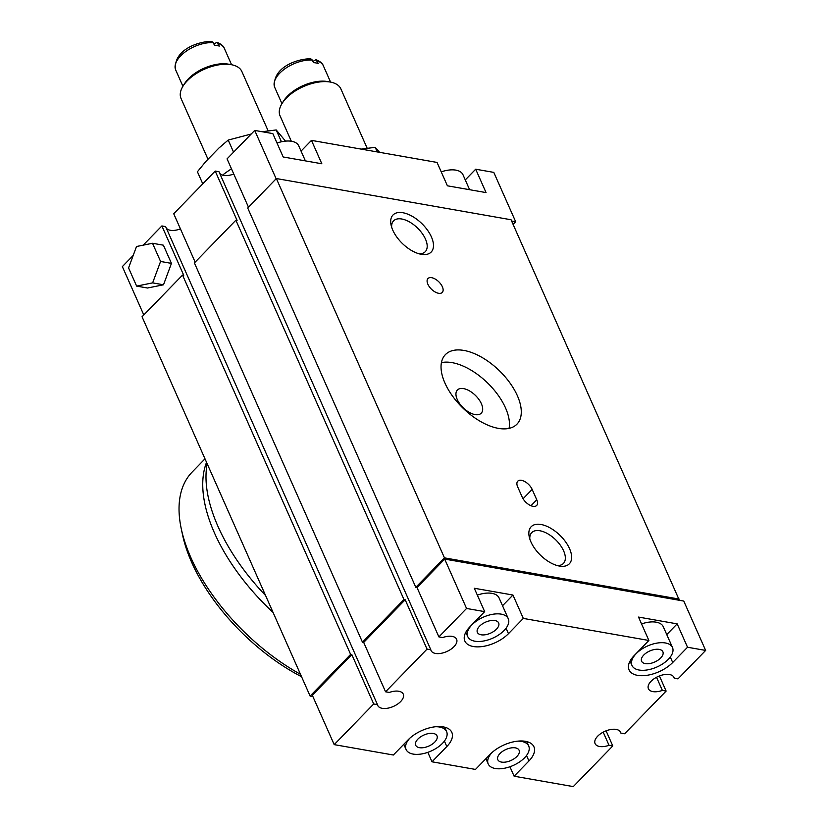 <?xml version="1.0" encoding="UTF-8"?>
<svg xmlns="http://www.w3.org/2000/svg" width="828" height="828" viewBox="0 0 828 828"><rect width="100%" height="100%" fill="white"/><g stroke="black" fill="none" stroke-linecap="round" stroke-linejoin="round"><path stroke-width="1.24" d="M442.359 286.757A9.977 5.216 44.2 0 0 435.217 279.057A9.977 5.216 44.2 0 0 427.962 278.529A9.977 5.216 44.2 0 0 427.869 284.211A9.977 5.216 44.2 0 0 435.01 291.911A9.977 5.216 44.2 0 0 442.266 292.439A9.977 5.216 44.2 0 0 442.359 286.757M213.293 42.652A26.61 13.817 156.1 0 0 180.711 55.818A26.61 13.817 156.1 0 0 175.702 69.997C172.607 50.684 197.457 41.255 211.72 41.4L213.293 42.652L214.442 45.25A26.61 13.817 -23.9 0 1 219.275 46.099L216.926 42.321L213.914 44.05M312.311 60.04A26.61 13.817 156.1 0 0 279.719 73.206A26.61 13.817 156.1 0 0 274.72 87.375C271.615 68.062 296.476 58.633 310.738 58.788L312.311 60.04L313.46 62.638A26.61 13.817 -23.9 0 1 318.294 63.487L315.944 59.699L312.932 61.438M183.05 86.081L184.603 83.587A30.201 15.691 -23.9 0 1 188.463 78.743A30.201 15.691 -23.9 0 1 228.445 64.16L231.333 64.688A33.255 17.274 156.1 0 0 187.304 80.74A33.255 17.274 156.1 0 0 183.05 86.081A33.255 17.274 156.1 0 0 181.042 98.46L207.994 159.266M282.069 103.459L283.621 100.975A30.201 15.691 -23.9 0 1 287.482 96.131A30.201 15.691 -23.9 0 1 327.464 81.548L330.351 82.065A33.255 17.274 156.1 0 0 286.312 98.128A33.255 17.274 156.1 0 0 282.069 103.459A33.255 17.274 156.1 0 0 280.061 115.837L291.311 141.236M392.772 230.132A26.61 13.921 -135.8 0 1 391.075 225.009A26.61 13.921 -135.8 0 1 405.399 213.334A26.61 13.921 -135.8 0 1 431.409 236.922A26.61 13.921 -135.8 0 1 421.193 254.289A26.61 13.921 -135.8 0 1 392.772 230.132M418.927 253.761A22.108 11.561 44.2 0 0 425.271 251.681A22.108 11.561 44.2 0 0 425.468 239.095A22.108 11.561 44.2 0 0 409.643 222.028A22.108 11.561 44.2 0 0 393.559 220.869A22.108 11.561 44.2 0 0 391.675 227.265M530.924 541.895A26.61 13.921 -135.8 0 1 529.227 536.772A26.61 13.921 -135.8 0 1 543.561 525.097A26.61 13.921 -135.8 0 1 569.56 548.685A26.61 13.921 -135.8 0 1 559.345 566.052A26.61 13.921 -135.8 0 1 530.924 541.895M557.089 565.524A22.108 11.561 44.2 0 0 563.423 563.444A22.108 11.561 44.2 0 0 563.62 550.858A22.108 11.561 44.2 0 0 547.794 533.791A22.108 11.561 44.2 0 0 531.721 532.632A22.108 11.561 44.2 0 0 529.827 539.028M660.692 657.981A11.644 6.044 156.1 0 0 662.886 651.781A11.644 6.044 156.1 0 0 654.731 649.462A11.644 6.044 156.1 0 0 643.791 655.02A11.644 6.044 156.1 0 0 641.596 661.22A11.644 6.044 156.1 0 0 649.752 663.538A11.644 6.044 156.1 0 0 660.692 657.981M496.469 629.156A11.644 6.044 156.1 0 0 498.663 622.956A11.644 6.044 156.1 0 0 490.507 620.627A11.644 6.044 156.1 0 0 479.567 626.185A11.644 6.044 156.1 0 0 477.373 632.385A11.644 6.044 156.1 0 0 485.529 634.714A11.644 6.044 156.1 0 0 496.469 629.156M434.803 742.043A11.644 6.044 156.1 0 0 436.987 735.844A11.644 6.044 156.1 0 0 428.832 733.525A11.644 6.044 156.1 0 0 417.902 739.083A11.644 6.044 156.1 0 0 415.708 745.283A11.644 6.044 156.1 0 0 423.864 747.601A11.644 6.044 156.1 0 0 434.803 742.043M516.91 756.461A11.644 6.044 156.1 0 0 519.104 750.261A11.644 6.044 156.1 0 0 510.948 747.943A11.644 6.044 156.1 0 0 500.008 753.501A11.644 6.044 156.1 0 0 497.814 759.7A11.644 6.044 156.1 0 0 505.97 762.019A11.644 6.044 156.1 0 0 516.91 756.461M517.386 395.763A49.887 26.103 44.2 0 0 481.679 357.251A49.887 26.103 44.2 0 0 445.392 354.632A49.887 26.103 44.2 0 0 444.936 383.043A49.887 26.103 44.2 0 0 480.654 421.555A49.887 26.103 44.2 0 0 516.941 424.174A49.887 26.103 44.2 0 0 517.386 395.763M509.054 428.376A49.887 26.103 44.2 0 0 505.535 407.956A49.887 26.103 44.2 0 0 441.417 362.633M492.018 752.538A22.149 11.509 156.1 0 0 488.209 763.954A22.149 11.509 156.1 0 0 503.734 768.374A22.149 11.509 156.1 0 0 524.548 757.806A22.149 11.509 156.1 0 0 528.709 746.007A22.149 11.509 156.1 0 0 517.697 741.153M409.901 738.121A22.149 11.509 156.1 0 0 406.103 749.537A22.149 11.509 156.1 0 0 421.618 753.956A22.149 11.509 156.1 0 0 442.431 743.389A22.149 11.509 156.1 0 0 446.602 731.59A22.149 11.509 156.1 0 0 435.59 726.736M471.929 624.85A22.149 11.509 156.1 0 0 467.768 636.639A22.149 11.509 156.1 0 0 483.283 641.069A22.149 11.509 156.1 0 0 504.107 630.491A22.149 11.509 156.1 0 0 508.268 618.692A22.149 11.509 156.1 0 0 492.753 614.272A22.149 11.509 156.1 0 0 471.929 624.85M636.152 653.675A22.149 11.509 156.1 0 0 631.992 665.474A22.149 11.509 156.1 0 0 647.506 669.893A22.149 11.509 156.1 0 0 668.32 659.326A22.149 11.509 156.1 0 0 672.491 647.527A22.149 11.509 156.1 0 0 656.966 643.108A22.149 11.509 156.1 0 0 636.152 653.675M215.208 171.065L237.077 220.424L235.876 220.217L403.96 599.524L405.171 599.741L427.041 649.1L430.808 649.763L218.975 171.727L215.208 171.065L173.725 213.748L195.149 262.114M233.765 174.004A13.972 7.255 -23.9 0 1 219.658 173.269M430.808 649.763A13.972 7.255 156.1 0 0 431.067 650.57A13.972 7.255 156.1 0 0 440.858 653.364A13.972 7.255 156.1 0 0 453.982 646.689A13.972 7.255 156.1 0 0 456.611 639.257A13.972 7.255 156.1 0 0 442.669 637.57L438.892 636.908L417.022 587.549L444.677 559.086L466.557 608.456L438.892 636.908M656.532 677.273L662.359 690.417L666.126 691.08L624.643 733.753L620.876 733.09A13.972 7.255 156.1 0 0 620.617 732.283A13.972 7.255 156.1 0 0 604.916 731.31A13.972 7.255 156.1 0 0 595.084 743.606A13.972 7.255 156.1 0 0 609.025 745.293L612.792 745.956L573.286 786.6L514.116 776.209L528.937 760.973A26.61 13.817 156.1 0 0 533.936 746.794A26.61 13.817 156.1 0 0 515.295 741.484A26.61 13.817 156.1 0 0 490.29 754.184L475.479 769.429L432.009 761.801L446.82 746.556A26.61 13.817 156.1 0 0 451.829 732.387A26.61 13.817 156.1 0 0 433.179 727.067A26.61 13.817 156.1 0 0 408.183 739.766L393.362 755.012L334.201 744.631L373.707 703.976L377.475 704.638L165.641 226.603L161.874 225.94L183.744 275.3L182.533 275.093L142.043 316.762L310.127 696.069L312.891 696.555M180.421 228.88A13.972 7.255 -23.9 0 1 166.324 228.145M377.475 704.638A13.972 7.255 156.1 0 0 377.734 705.446A13.972 7.255 156.1 0 0 387.514 708.24A13.972 7.255 156.1 0 0 400.638 701.564A13.972 7.255 156.1 0 0 403.267 694.133A13.972 7.255 156.1 0 0 389.326 692.446L385.558 691.784L427.041 649.1M231.478 168.84A58.198 30.232 156.1 0 0 222.577 175.143M481.389 403.722A16.632 8.704 44.2 0 0 469.486 390.888A16.632 8.704 44.2 0 0 457.387 390.009A16.632 8.704 44.2 0 0 457.242 399.479A16.632 8.704 44.2 0 0 469.145 412.313A16.632 8.704 44.2 0 0 481.234 413.193A16.632 8.704 44.2 0 0 481.389 403.722M143.793 314.95L122.358 266.595L133.194 255.438M143.192 245.16L161.874 225.94M171.448 263.376L163.385 245.181L152.518 243.277L136.517 246.506L128.568 267.92L136.63 286.105L147.498 288.009L163.499 284.791L171.448 263.376L160.58 261.462L152.518 243.277M276.148 178.786L254.713 130.42L227.058 158.872L248.493 207.238M662.359 690.417A13.972 7.255 -23.9 0 1 648.417 688.73A13.972 7.255 -23.9 0 1 658.25 676.435A13.972 7.255 -23.9 0 1 673.961 677.407A13.972 7.255 -23.9 0 1 674.209 678.215L677.987 678.877L705.642 650.425L683.762 601.066L679.353 600.29L511.042 219.751L276.366 178.548L247.727 208.025L415.811 587.331L417.022 587.549M517.666 486.864L522.271 497.255A9.977 5.216 44.2 0 0 529.413 504.956A9.977 5.216 44.2 0 0 536.679 505.473A9.977 5.216 44.2 0 0 536.761 499.791L532.156 489.4A9.977 5.216 44.2 0 0 525.014 481.699A9.977 5.216 44.2 0 0 517.759 481.182A9.977 5.216 44.2 0 0 517.666 486.864M679.126 599.058L444.46 557.865L276.366 178.548M513.101 224.398L515.678 221.749L493.798 172.39L475.686 169.212L486.057 192.593L447.41 185.814L437.049 162.433L311.473 140.377L321.833 163.768L283.186 156.978L272.826 133.598L254.713 130.42M311.473 140.377L301.05 151.1M475.686 169.212L465.274 179.924M674.209 678.215L673.537 676.683M666.126 691.08L659.43 675.948M261.917 131.766L276.21 129.944L281.448 141.785M285.515 141.133L276.21 129.944M202.777 183.857L197.416 171.748L205.789 161.543L218.861 148.088L228.207 140.067L233.568 152.176M251.215 134.022L228.207 140.067M515.678 221.749L511.611 221.045M360.936 149.143L375.219 147.332L377.257 151.928M375.219 147.332L379.69 152.435M265.571 595.518A152.983 80.037 -135.8 0 1 207.176 463.742M705.642 650.425L687.53 647.248L672.709 662.493A26.61 13.817 156.1 0 1 647.713 675.193A26.61 13.817 156.1 0 1 629.063 669.883A26.61 13.817 156.1 0 1 634.072 655.704L648.883 640.468L523.306 618.412L508.485 633.658A26.61 13.817 156.1 0 1 483.49 646.357A26.61 13.817 156.1 0 1 464.85 641.048A26.61 13.817 156.1 0 1 469.849 626.879L484.67 611.633L466.557 608.456M509.924 766.759L514.116 776.209M427.817 752.352L432.009 761.801M334.201 744.631L312.322 695.261L351.828 654.617L350.627 654.399L310.127 696.069M350.627 654.399L182.533 275.093M373.707 703.976L351.828 654.617M620.876 733.09L620.193 731.559M609.025 745.293L603.198 732.149M606.086 730.824L612.792 745.956M502.534 605.744L512.946 595.032L474.299 588.253L484.67 611.633M512.946 595.032L523.306 618.412M666.747 634.579L677.169 623.867L638.523 617.077L648.883 640.468M677.169 623.867L687.53 647.248M444.677 559.086L679.353 600.29M367.063 147.995L340.867 88.896A33.255 17.274 156.1 0 0 330.351 82.065M268.044 130.617L241.859 71.508A33.255 17.274 156.1 0 0 231.333 64.688M415.811 587.331L444.46 557.865M235.876 220.217L194.394 262.9L362.478 642.207L363.689 642.424L385.558 691.784M403.96 599.524L362.478 642.207M405.171 599.741L363.689 642.424M136.63 286.105L152.631 282.876L163.499 284.791M152.631 282.876L160.58 261.462M672.491 647.527L663.28 626.744A22.149 11.509 156.1 0 0 641.565 623.929M508.268 618.692L499.056 597.909A22.149 11.509 156.1 0 0 477.342 595.104M277.018 143.047A22.149 11.509 -23.9 0 1 298.732 145.852L305.387 160.88M441.241 171.882A22.149 11.509 -23.9 0 1 462.955 174.687L469.611 189.705M301.558 676.735A143.006 74.81 -135.8 0 1 191.63 562.222A143.006 74.81 -135.8 0 1 182.512 534.702L181.208 528.512A149.661 78.298 44.2 0 0 190.75 557.306A149.661 78.298 44.2 0 0 300.481 674.302M273.064 612.42A149.661 78.298 -135.8 0 1 214.452 532.921A149.661 78.298 -135.8 0 1 206.545 462.324M204.992 458.826L192.106 472.084A149.661 78.298 44.2 0 0 181.208 528.512M231.571 64.729L224.357 48.438A26.61 13.817 156.1 0 0 218.126 43.501M330.589 82.117L323.365 65.816A26.61 13.817 156.1 0 0 317.134 60.889M670.287 657.028L672.709 662.493M506.074 628.204L508.485 633.658M444.398 741.091L446.82 746.556M526.515 755.509L528.937 760.973M523.068 498.756L532.156 489.4M530.996 505.732L536.761 499.791M224.357 48.438C223.519 45.954 221.035 43.915 216.926 42.321M323.365 65.816C322.527 63.342 320.053 61.303 315.944 59.699M488.209 763.954L485.891 758.717M406.103 749.537L403.774 744.3M467.768 636.639L465.812 632.24M631.992 665.474L630.036 661.075M182.926 86.288L175.702 69.997M281.944 103.666L274.72 87.375M446.602 731.59L444.646 727.191M528.709 746.007L526.763 741.598"/></g></svg>
